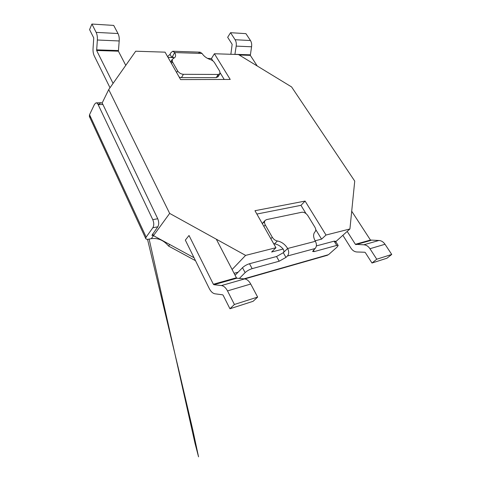 <?xml version="1.0" encoding="UTF-8"?>
<svg xmlns="http://www.w3.org/2000/svg" width="481" height="481" viewBox="0 0 481 481"><rect width="100%" height="100%" fill="white"/><g stroke="black" fill="none" stroke-linecap="round" stroke-linejoin="round"><path stroke-width="0.72" d="M195.502 260.684L168.566 246.05C163.726 240.241 157.96 237.782 151.268 238.672L148.851 239.159C147.084 239.49 146.038 239.279 145.725 238.54L146.146 237.109L152.832 227.76C154.07 225.523 154.052 222.817 152.778 219.637L98.142 104.63C97.523 103.385 96.813 102.802 96.008 102.874L94.547 104.233L89.538 114.706L146.146 237.109M243.909 278.854L328.499 254.671L337.073 247.096L338.179 245.49L336.754 245.406L314.237 251.593L312.608 251.485L315.121 248.515L287.416 256C289.027 254.016 289.105 251.509 287.644 248.485C285.017 244.294 281.601 241.787 277.393 240.981C275.276 240.566 273.569 239.316 272.264 237.223L265.278 224.94C264.279 223.046 264.261 221.519 265.211 220.358L266.63 219.589L301.846 212.247C304.124 212.055 306.144 213.221 307.912 215.735L314.881 227.152C315.993 229.124 316.053 230.67 315.061 231.788L315.025 231.824C313.023 234.061 313.143 237.223 315.398 241.3C316.853 244.186 316.757 246.591 315.121 248.515M328.499 254.671L326.25 255.315M239.358 278.427L245.124 272.619C247.066 270.845 249.411 269.522 252.146 268.645L279.196 261.213L285.954 257.389L287.416 256M234.95 274.964L235.756 274.609L242.508 267.689C244.438 265.909 246.771 264.586 249.507 263.732L276.557 256.517L283.285 252.711L285.954 257.389M168.566 246.05L169.757 244.516M194.035 257.726L153.463 235.654L151.924 235.341L157.78 226.828C159.031 224.603 159.019 221.909 157.738 218.747L102.922 104.479C102.297 103.241 101.581 102.657 100.776 102.73L99.302 104.082L97.871 104.13M90.933 117.725L89.37 116.444L89.538 114.706M167.598 56.644L170.027 54.317L170.953 52.657L172.757 51.251L174.693 52.573C175.685 54.341 175.848 55.856 175.18 57.119L172.186 59.452L172.432 61.772L177.597 70.851C179.022 72.938 180.964 74.092 183.417 74.314L218.23 74.453L220.009 73.689L219.721 71.212L214.478 62.62C213.51 61.171 212.133 60.149 210.335 59.566C206.728 58.375 203.962 56.337 202.05 53.451L174.693 52.573L171.927 57.504L172.763 56.884L173.515 57.546L173.689 58.466M198.34 53.331L200.078 52.17L202.05 53.451M179.233 77.158L181.445 77.633L216.179 77.621L217.959 76.846L217.947 74.886M172.03 60.732L170.791 62.277M316.378 245.905L334.133 241.173L335.564 241.276L334.932 242.46M335.786 241.636L349.921 228.974L326.004 235.035L305.098 201.076L254.972 210.708L275.95 247.709L271.621 252.02L283.153 249.044C284.085 250.469 284.133 251.689 283.285 252.711L287.644 248.485L315.398 241.3M283.153 249.044C280.621 246.116 277.747 244.384 274.543 243.849L273.647 243.645M262.265 223.569L264.538 221.837M125.769 65.35L118.398 51.19L119.198 40.969C119.426 38.077 119.029 35.594 118.001 33.532L113.696 25.409L91.913 24.05L89.574 29.618L93.753 37.921L93.061 48.34C92.869 51.245 93.272 53.758 94.258 55.88L110.011 87.746M113.071 83.399L96.645 50.505L97.354 40.007C97.553 37.037 97.15 34.494 96.14 32.377L91.913 24.05M347.192 231.421L355.375 244.3L363.816 244.799C366.227 244.931 368.278 246.242 369.967 248.719L376.743 259.217L371.987 263.023L365.313 252.585L364.784 252.242L356.842 251.978C354.503 251.81 352.531 250.517 350.938 248.112L342.869 235.293M371.987 263.023L386.989 258.195L391.738 254.443L376.743 259.217M351.707 211.219L370.46 240.055L378.89 240.482C381.289 240.596 383.333 241.859 385.016 244.264L391.738 254.443M215.037 293.819C212.8 293.41 210.882 291.66 209.289 288.576L185.329 240.109L189.027 235.498L213.372 284.253L213.877 284.704L221.458 285.552C223.773 285.912 225.793 287.698 227.507 290.903L234.403 304.473L229.942 308.76L223.16 295.28L222.643 294.811L215.037 293.819M216.324 239.207L236.411 277.771L236.923 278.198L244.619 278.92C246.969 279.245 249.002 280.946 250.727 284.03L257.642 297.084L253.096 301.304L229.942 308.76M257.642 297.084L234.403 304.473M234.896 54.413L236.201 46.11C236.538 43.633 236.171 41.504 235.095 39.719L230.555 32.69L227.669 37.302L232.155 44.318L230.862 54.281M230.555 32.69L245.923 33.646L250.469 40.53C251.551 42.28 251.918 44.36 251.569 46.783L250.324 55.363L257.245 65.993M315.109 240.801L321.567 239.135L326.004 235.035M275.95 247.709L245.605 255.393L169.661 213.408L108.718 89.586L135.708 51.214L165.055 52.158L180.609 79.587L230.225 79.449L214.406 53.752L238.432 54.527L291.594 86.935L354.731 181.096L349.921 228.974M232.107 269.504L245.605 255.393M238.113 272.192L234.085 273.298L238.113 272.192M151.268 238.672L153.463 235.654L152.651 233.91L153.463 235.654L169.661 213.408M102.044 103.223L108.718 89.586M212.897 60.901L211.448 58.52L207.558 58.417M173.515 57.546L168.031 57.407M211.448 58.52L214.406 53.752M305.988 213.582L300.962 205.333L256.866 214.045M300.962 205.333L305.098 201.076M321.567 239.135L315.752 229.599M224.218 79.467L220.244 72.95M242.508 267.689L245.124 272.619M157.78 226.828L152.832 227.76M102.922 104.479L98.142 104.63M157.738 218.747L152.778 219.637M171.849 57.504L170.027 54.317M216.179 77.621L218.23 74.453M181.445 77.633L183.417 74.314M176.617 72.547L177.597 70.851M171.47 63.468L172.432 61.772M249.507 263.732L252.146 268.645M276.557 256.517L279.196 261.213M313.365 250.138L314.237 251.593M334.133 241.173L336.754 245.406M274.543 243.849L277.393 240.981M270.839 238.684L272.264 237.223M263.883 226.425L265.278 224.94M118.001 33.532L96.14 32.377M119.198 40.969L97.354 40.007M118.29 50.547L96.537 49.844M118.398 51.19L96.645 50.505M369.967 248.719L385.016 244.264M363.816 244.799L378.89 240.482M355.892 244.631L370.977 240.374M355.375 244.3L370.46 240.055M250.727 284.03L227.507 290.903M244.619 278.92L221.458 285.552M236.923 278.198L213.877 284.704M236.411 277.771L213.372 284.253M235.095 39.719L250.469 40.53M236.201 46.11L251.569 46.783M234.908 54.323L250.234 54.822M239.225 55.008L250.324 55.363M100.776 102.73L96.008 102.874M217.959 76.846L220.009 73.689M170.695 62.103L172.186 59.452M335.564 241.276L338.179 245.49M262.476 223.304L265.211 220.358M147.523 239.316L179.353 372.408L192.929 430.483L198.551 456.842L195.027 443.368L149.134 239.105M200.078 52.17L173.046 51.257M89.37 116.444L145.725 238.54M244.739 278.932L327.555 255.219"/></g></svg>
